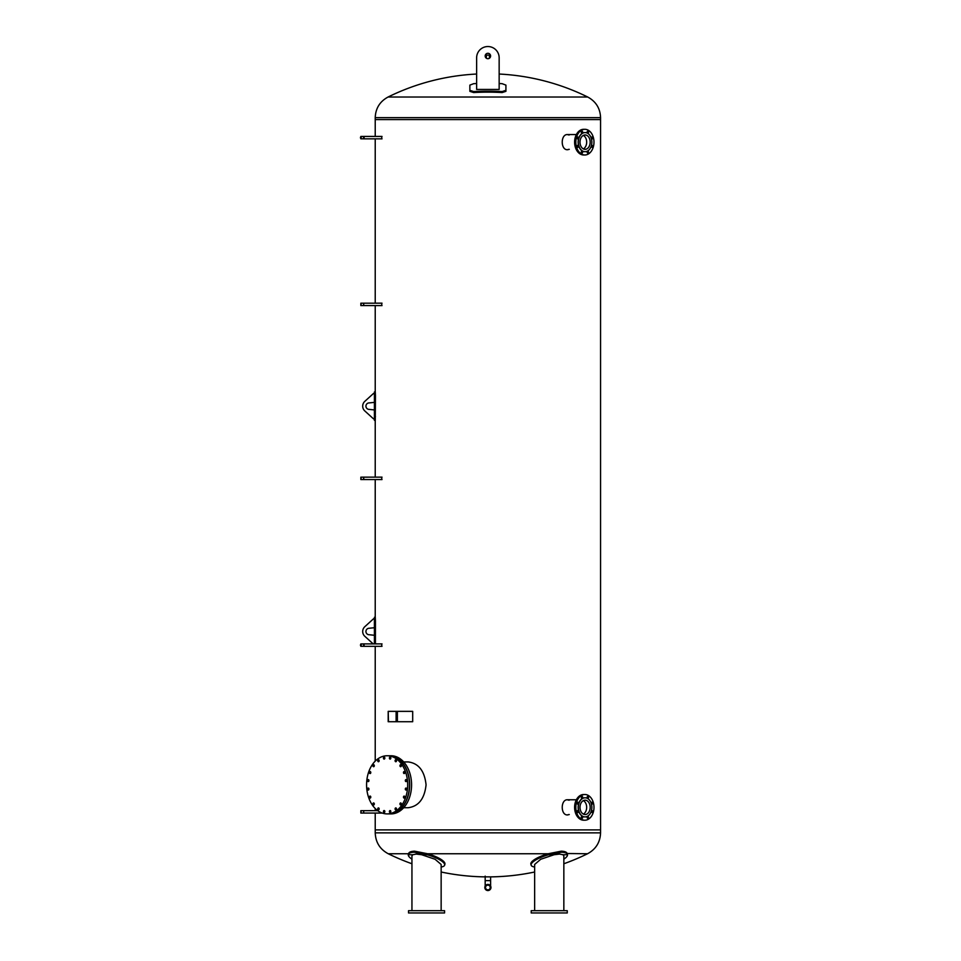 <?xml version="1.0" encoding="UTF-8"?>
<svg xmlns="http://www.w3.org/2000/svg" width="961" height="961" viewBox="0 0 961 961"><rect width="100%" height="100%" fill="white"/><g stroke="black" fill="none" stroke-linecap="round" stroke-linejoin="round"><path stroke-width="1.44" d="M476.632 57.804A11.268 11.268 0 0 1 487.888 46.536A11.268 11.268 0 0 1 499.155 57.804L499.155 89.445L476.632 89.445L476.632 57.804L476.632 74.033A225.835 225.835 0 0 0 388.076 97.013L587.712 97.013C595.916 101.458 600.205 108.341 600.565 117.662L600.565 829.896L375.222 829.896L600.565 829.896L600.565 832.851L375.222 832.851L375.222 813.078M375.222 136.426L375.222 119.608L600.565 119.608L375.222 119.608L375.222 117.662L600.565 117.662M441.147 872.011A226.087 226.087 0 0 0 485.173 876.876L490.615 876.876A226.087 226.087 0 0 0 534.64 872.011M563.843 863.759A226.087 226.087 0 0 0 587.543 853.752L567.182 853.512L567.519 854.725A18.932 5.141 -16.4 0 1 563.843 859.158M567.23 853.752C566.942 852.179 564.948 851.314 561.26 851.17L548.19 853.752L427.597 853.752L414.527 851.17C410.827 851.326 408.845 852.179 408.557 853.752L388.244 853.752C379.931 849.26 375.595 842.292 375.222 832.851M381.769 303.412L381.769 305.37M381.769 477.377L381.769 479.335M381.769 644.134L381.769 646.092M381.769 136.654L381.769 138.612M569.272 149.327L567.567 149.724C560.455 150.192 560.455 134.084 567.567 134.552L569.272 134.96M567.338 149.724L568.828 149.327M568.828 134.96L567.338 134.564M569.272 814.532L567.567 814.94C560.455 815.408 560.455 799.3 567.567 799.768L569.272 800.177M567.338 814.94L568.828 814.532M568.828 800.177L567.338 799.78M403.68 761.929L408.221 761.929C418.612 763.286 424.558 770.914 426.071 784.825C424.558 798.735 418.612 806.363 408.221 807.72L403.68 807.72M502.135 92.556L505.918 91.343L505.918 90.334L502.135 91.559A226.904 209.498 180 0 0 473.653 91.559L469.869 90.334L469.869 91.343L473.653 92.556A225.823 208.501 -0 0 1 502.135 92.556L502.135 91.559M499.155 83.535A226.051 208.705 -0 0 1 502.135 83.691L505.918 85.109L505.918 90.334M469.869 90.334L469.869 85.109L473.653 83.691A226.051 208.705 -0 0 1 476.632 83.535M487.888 58.705A2.703 2.703 0 0 1 485.185 56.002A2.703 2.703 0 0 1 487.888 53.299A2.703 2.703 0 0 1 490.603 56.002A2.703 2.703 0 0 1 487.888 58.705M411.945 859.158A18.932 5.141 16.4 0 1 408.269 854.725C408.569 853.188 410.563 852.347 414.227 852.203L427.189 854.725A18.932 5.141 16.4 0 1 444.631 865.188L444.919 864.191A18.932 5.141 -163.6 0 0 427.597 853.752M444.631 865.188A18.932 5.141 16.4 0 1 441.147 866.99M411.945 910.692L411.945 855.927L412.786 854.725L408.269 854.725L408.605 853.512M412.786 854.725L416.221 854.077L421.675 854.725L435.081 859.278L441.147 864.48L441.147 910.692M408.521 910.692L408.521 912.95L444.571 912.95L444.571 910.692L408.521 910.692M548.19 853.752A18.932 5.141 163.6 0 0 530.868 864.191L531.157 865.188A18.932 5.141 -16.4 0 1 548.599 854.725L561.56 852.203C565.224 852.347 567.218 853.188 567.519 854.725L563.002 854.725L563.843 855.927L563.843 910.692M534.64 866.99A18.932 5.141 -16.4 0 1 531.157 865.188M534.64 910.692L534.64 864.48L540.707 859.278L554.113 854.725L559.566 854.077L563.002 854.725M531.217 910.692L531.217 912.95L567.266 912.95L567.266 910.692L531.217 910.692M389.001 755.754A29.07 20.553 90 0 1 389.097 755.754A29.07 20.553 90 0 1 409.662 784.825A29.07 20.553 90 0 1 389.097 813.895A29.07 20.553 90 0 1 389.001 813.895M389.097 755.754L391.019 755.754A29.07 20.553 90 0 1 411.572 784.825A29.07 20.553 90 0 1 391.019 813.895L389.097 813.895M377.745 808.922A0.997 0.697 90 0 1 379.151 808.922A0.997 0.697 90 0 1 377.745 808.922M372.904 803.949A0.997 0.697 90 0 1 374.31 803.949A0.997 0.697 90 0 1 372.904 803.949M369.384 797.101A0.997 0.697 90 0 1 370.79 797.101A0.997 0.697 90 0 1 369.384 797.101M367.534 789.053A0.997 0.697 90 0 1 368.94 789.053A0.997 0.697 90 0 1 367.534 789.053M367.534 780.596A0.997 0.697 90 0 1 368.94 780.596A0.997 0.697 90 0 1 367.534 780.596M369.384 772.548A0.997 0.697 90 0 1 370.79 772.548A0.997 0.697 90 0 1 369.384 772.548M372.904 765.701A0.997 0.697 90 0 1 374.31 765.701A0.997 0.697 90 0 1 372.904 765.701M377.745 760.728A0.997 0.697 90 0 1 379.151 760.728A0.997 0.697 90 0 1 377.745 760.728M383.439 758.109A0.997 0.697 90 0 1 384.832 758.109A0.997 0.697 90 0 1 383.439 758.109M389.421 758.109A0.997 0.697 90 0 1 390.815 758.109A0.997 0.697 90 0 1 389.421 758.109M395.103 760.728A0.997 0.697 90 0 1 396.509 760.728A0.997 0.697 90 0 1 395.103 760.728M399.944 765.701A0.997 0.697 90 0 1 401.35 765.701A0.997 0.697 90 0 1 399.944 765.701M403.464 772.548A0.997 0.697 90 0 1 404.869 772.548A0.997 0.697 90 0 1 403.464 772.548M405.314 780.596A0.997 0.697 90 0 1 406.707 780.596A0.997 0.697 90 0 1 405.314 780.596M405.314 789.053A0.997 0.697 90 0 1 406.707 789.053A0.997 0.697 90 0 1 405.314 789.053M403.464 797.101A0.997 0.697 90 0 1 404.869 797.101A0.997 0.697 90 0 1 403.464 797.101M399.944 803.949A0.997 0.697 90 0 1 401.35 803.949A0.997 0.697 90 0 1 399.944 803.949M395.103 808.922A0.997 0.697 90 0 1 396.509 808.922A0.997 0.697 90 0 1 395.103 808.922M389.421 811.528A0.997 0.697 90 0 1 390.815 811.528A0.997 0.697 90 0 1 389.421 811.528M383.439 811.528A0.997 0.697 90 0 1 384.832 811.528A0.997 0.697 90 0 1 383.439 811.528M366.573 784.825A29.07 20.553 90 0 1 387.127 755.754A29.07 20.553 90 0 1 407.68 784.825A29.07 20.553 90 0 1 387.127 813.895A29.07 20.553 90 0 1 366.573 784.825M387.127 755.754L388.905 755.754A29.07 20.553 90 0 1 409.47 784.825A29.07 20.553 90 0 1 388.905 813.895L387.127 813.895M586.666 142.144A7.183 5.081 90 0 0 583.339 135.405A7.183 5.081 -90 0 1 586.666 142.144A7.183 5.081 -90 0 1 583.339 148.883A7.183 5.081 90 0 0 586.666 142.144M577.225 146.781A0.997 0.697 90 0 0 577.225 145.784M577.345 145.579A0.997 0.697 -90 0 1 578.534 146.276A0.997 0.697 -90 0 1 577.189 146.661A0.997 0.697 -90 0 1 577.345 145.579M581.369 152.631A0.997 0.697 90 0 0 581.369 151.634M581.273 152.138A0.997 0.697 -90 0 1 582.678 152.138A0.997 0.697 -90 0 1 581.273 152.138M587.219 152.631A0.997 0.697 90 0 0 587.219 151.634M587.327 152.835A0.997 0.697 -90 0 1 587.832 151.141A0.997 0.697 -90 0 1 587.832 153.123A0.997 0.697 -90 0 1 587.327 152.835M591.363 146.781A0.997 0.697 90 0 0 591.363 145.784M591.964 147.273A0.997 0.697 -90 0 1 591.964 145.291A0.997 0.697 -90 0 1 591.964 147.273M591.363 138.504A0.997 0.697 90 0 0 591.363 137.507M592.469 138.708A0.997 0.697 -90 0 1 591.267 138A0.997 0.697 -90 0 1 592.613 137.627A0.997 0.697 -90 0 1 592.469 138.708M587.219 132.654A0.997 0.697 90 0 0 587.219 131.645M588.528 132.15A0.997 0.697 -90 0 1 587.123 132.15A0.997 0.697 -90 0 1 588.528 132.15M581.369 132.654A0.997 0.697 90 0 0 581.369 131.645M582.474 131.453A0.997 0.697 -90 0 1 581.97 133.147A0.997 0.697 -90 0 1 581.97 131.152A0.997 0.697 -90 0 1 582.474 131.453M577.225 138.504A0.997 0.697 90 0 0 577.225 137.507M577.837 137.015A0.997 0.697 -90 0 1 577.837 138.997A0.997 0.697 -90 0 1 577.837 137.015M584.997 151.694A9.55 6.751 -90 0 1 584.901 151.694A9.55 6.751 -90 0 1 578.15 142.144A9.55 6.751 -90 0 1 584.901 132.582A9.55 6.751 -90 0 1 584.997 132.594M591.844 142.144A9.55 6.751 -90 0 1 585.093 151.694A9.55 6.751 -90 0 1 578.342 142.144A9.55 6.751 -90 0 1 585.093 132.582A9.55 6.751 -90 0 1 591.844 142.144M575.819 142.144A12.841 9.081 -90 0 1 584.901 129.303A12.841 9.081 -90 0 1 593.982 142.144A12.841 9.081 -90 0 1 584.901 154.985A12.841 9.081 -90 0 1 575.819 142.144M584.901 154.985L583.687 154.985A12.841 9.081 -90 0 1 574.606 142.144A12.841 9.081 -90 0 1 583.687 129.303L584.901 129.303M590.174 142.144A7.183 5.081 -90 0 1 585.093 149.327A7.183 5.081 -90 0 1 580.012 142.144A7.183 5.081 -90 0 1 585.093 134.96A7.183 5.081 -90 0 1 590.174 142.144M583.339 814.099A7.183 5.081 90 0 0 586.666 807.36A7.183 5.081 90 0 0 583.339 800.621A7.183 5.081 -90 0 1 586.666 807.36A7.183 5.081 -90 0 1 583.339 814.099M591.363 803.72A0.997 0.697 90 0 0 591.363 802.711M592.469 803.913A0.997 0.697 -90 0 1 591.267 803.216A0.997 0.697 -90 0 1 592.613 802.843A0.997 0.697 -90 0 1 592.469 803.913M587.219 797.858A0.997 0.697 90 0 0 587.219 796.861M588.528 797.366A0.997 0.697 -90 0 1 587.123 797.366A0.997 0.697 -90 0 1 588.528 797.366M581.369 797.858A0.997 0.697 90 0 0 581.369 796.861M582.474 796.657A0.997 0.697 -90 0 1 581.97 798.351A0.997 0.697 -90 0 1 581.97 796.369A0.997 0.697 -90 0 1 582.474 796.657M577.225 803.72A0.997 0.697 90 0 0 577.225 802.711M577.837 802.231A0.997 0.697 -90 0 1 577.837 804.213A0.997 0.697 -90 0 1 577.837 802.231M577.225 811.997A0.997 0.697 90 0 0 577.225 811M577.345 810.796A0.997 0.697 -90 0 1 578.534 811.492A0.997 0.697 -90 0 1 577.189 811.877A0.997 0.697 -90 0 1 577.345 810.796M581.369 817.847A0.997 0.697 90 0 0 581.369 816.85M581.273 817.355A0.997 0.697 -90 0 1 582.678 817.355A0.997 0.697 -90 0 1 581.273 817.355M587.219 817.847A0.997 0.697 90 0 0 587.219 816.85M587.327 818.051A0.997 0.697 -90 0 1 587.832 816.357A0.997 0.697 -90 0 1 587.832 818.34A0.997 0.697 -90 0 1 587.327 818.051M591.363 811.997A0.997 0.697 90 0 0 591.363 811M591.964 812.489A0.997 0.697 -90 0 1 591.964 810.507A0.997 0.697 -90 0 1 591.964 812.489M584.997 816.91A9.55 6.751 -90 0 1 584.901 816.91A9.55 6.751 -90 0 1 578.15 807.36A9.55 6.751 -90 0 1 584.901 797.798A9.55 6.751 -90 0 1 584.997 797.798M578.342 807.36A9.55 6.751 -90 0 1 585.093 797.798A9.55 6.751 -90 0 1 591.844 807.36A9.55 6.751 -90 0 1 585.093 816.91A9.55 6.751 -90 0 1 578.342 807.36M593.982 807.36A12.841 9.081 -90 0 1 584.901 820.201A12.841 9.081 -90 0 1 575.819 807.36A12.841 9.081 -90 0 1 584.901 794.507A12.841 9.081 -90 0 1 593.982 807.36M584.901 820.201L583.687 820.201A12.841 9.081 -90 0 1 574.606 807.36A12.841 9.081 -90 0 1 583.687 794.507L584.901 794.507M580.012 807.36A7.183 5.081 -90 0 1 585.093 800.177A7.183 5.081 -90 0 1 590.174 807.36A7.183 5.081 -90 0 1 585.093 814.532A7.183 5.081 -90 0 1 580.012 807.36M375.27 420.353L375.451 395.74L375.27 391.956L374.466 391.956L374.466 420.353L375.27 420.353M374.538 392.556L375.222 391.956L375.222 305.598M374.466 420.353L375.222 420.353L375.222 477.136M369.18 402.911A3.243 3.243 0 0 0 365.937 406.155A3.243 3.243 0 0 0 369.18 409.398L374.406 409.939L374.406 418.455L373.505 418.852L364.82 410.96A6.487 6.487 0 0 1 364.82 401.35L373.505 393.457L374.406 393.854L374.406 402.371L369.18 402.911M375.415 643.894L375.451 621.094L375.27 617.298L374.406 617.298L374.634 621.094L374.466 617.298L375.222 617.298L375.222 479.563M374.598 643.894L374.634 641.912L374.598 643.894M375.451 621.094L374.634 621.094L374.634 641.912L375.451 641.912M373.18 643.894L364.82 636.302A6.487 6.487 0 0 1 364.82 626.692L373.505 618.8L374.406 619.196L374.406 627.713L369.18 628.254A3.243 3.243 0 0 0 365.937 631.497A3.243 3.243 0 0 0 369.18 634.74L374.406 635.281L374.406 643.894L374.406 617.298M363.642 810.676L363.642 813.054M360.843 810.676L360.843 813.054L360.843 810.676L377.697 810.652M361.132 811.865L360.843 811.024L361.132 811.865M363.726 810.676L363.726 813.054L382.022 813.078M363.642 643.918L363.642 646.297M363.726 643.894L382.022 643.894M361.132 645.107L360.843 645.948L361.132 645.107M360.435 645.107L360.843 643.918L361.252 645.107L360.843 646.297L360.435 645.107M360.843 643.918L363.726 643.918L364.123 645.107L363.726 646.297L360.843 646.297M363.642 477.161L363.642 479.539M360.843 477.161L360.843 479.539L360.843 477.161L382.022 477.136M361.132 478.35L360.843 479.191L361.132 478.35M363.726 477.161L363.726 479.539L382.022 479.563M363.642 136.45L363.642 138.828M363.726 136.426L382.022 136.426M361.132 137.639L360.843 138.48L361.132 137.639M360.435 137.639L360.843 136.45L361.252 137.639L360.843 138.828L360.435 137.639M360.843 136.45L363.726 136.45L364.123 137.639L363.726 138.828L360.843 138.828M363.642 303.195L363.642 305.574M360.843 303.195L360.843 305.574L360.843 303.195L382.022 303.171M361.132 304.385L360.843 305.226L361.132 304.385M363.726 303.195L363.726 305.574L382.022 305.598M489.678 53.972L489.678 55.113L486.11 55.113L486.11 53.972M396.112 711.356L388.196 711.356L388.46 721.723L396.112 721.723L396.112 711.356L412.689 711.356L412.689 721.723L396.112 721.723M485.173 876.132L485.173 886.066M490.615 886.066L490.615 880.636L485.173 880.636L490.615 880.636L490.615 876.876M487.888 889.85A2.354 2.354 0 0 0 489.93 886.306A2.354 2.354 0 0 0 485.858 886.306A2.354 2.354 0 0 0 487.888 889.85M485.341 887.483A2.559 2.559 0 0 1 487.888 884.937A2.559 2.559 0 0 1 490.446 887.483A2.559 2.559 0 0 1 487.888 890.042A2.559 2.559 0 0 1 485.341 887.483M490.963 887.483A3.063 3.063 0 0 1 487.888 890.547A3.063 3.063 0 0 1 484.825 887.483A3.063 3.063 0 0 1 487.888 884.42A3.063 3.063 0 0 1 490.963 887.483M473.653 91.559L473.653 92.556M421.675 854.725L427.189 854.725M548.599 854.725L554.113 854.725M374.634 416.569L375.451 416.569M374.634 395.74L375.451 395.74M397.386 711.356L397.386 721.723M388.076 97.013C379.871 101.458 375.583 108.341 375.222 117.662M587.712 97.013A225.835 225.835 0 0 0 499.155 74.033M587.543 853.752C595.856 849.26 600.193 842.292 600.565 832.851M388.244 853.752A226.087 226.087 0 0 0 411.945 863.759M375.222 810.652L375.222 808.525M375.222 761.124L375.222 646.321M375.222 303.171L375.222 138.852M567.567 134.552L576.36 134.552M567.567 799.768L576.36 799.768M374.406 420.353L374.406 391.956M360.843 813.054L363.726 813.054M382.022 646.321L363.726 646.321M360.843 479.539L363.726 479.539M382.022 138.852L363.726 138.852M360.843 305.574L363.726 305.574M489.413 58.237L489.413 55.113M486.374 58.237L486.374 55.113M388.196 711.356L388.196 721.723"/></g></svg>
